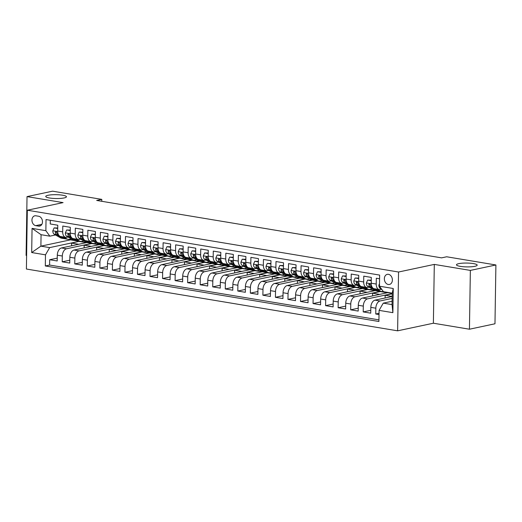 <?xml version="1.0" encoding="UTF-8"?>
<svg xmlns="http://www.w3.org/2000/svg" width="522" height="522" viewBox="0 0 522 522"><rect width="100%" height="100%" fill="white"/><g stroke="black" fill="none" stroke-linecap="round" stroke-linejoin="round"><path stroke-width="0.78" d="M458.799 263.636A10.355 1.925 -179.1 0 1 470.309 263.218A10.355 1.925 -179.1 0 1 477.18 265.137A10.355 1.925 -179.1 0 1 474.85 266.311A10.355 1.925 -179.1 0 1 463.34 266.729A10.355 1.925 -179.1 0 1 456.476 264.811A10.355 1.925 -179.1 0 1 458.799 263.636M48.07 195.274A10.355 1.925 -179.1 0 1 59.58 194.85A10.355 1.925 -179.1 0 1 66.451 196.768A10.355 1.925 -179.1 0 1 64.128 197.942A10.355 1.925 -179.1 0 1 52.611 198.367A10.355 1.925 -179.1 0 1 45.747 196.448A10.355 1.925 -179.1 0 1 48.07 195.274M388.453 274.318A5.174 3.954 -102 0 0 387.291 274.337A5.174 3.954 -102 0 0 384.388 279.479A5.174 3.954 -102 0 0 388.29 284.49A5.174 3.954 -102 0 0 389.445 284.464A5.174 3.954 -102 0 0 392.355 279.322A5.174 3.954 -102 0 0 388.453 274.318M469.435 329.219L470.361 270.409L434.304 264.406L433.377 323.216L469.435 329.219L494.973 323.784L495.9 264.974L446.675 256.778L441.566 257.861L96.681 200.455L101.79 199.371L52.565 191.176L27.027 196.611L26.1 255.421L26.609 255.506M433.377 323.216L397.62 330.824L26.4 269.032L27.32 210.222L398.547 272.014L397.62 330.824M379.579 278.781L376.316 278.239L376.225 284.04L371.214 283.205A6.473 4 99.5 0 0 374.235 288.718L379.253 289.553A6.473 4 -80.5 0 1 376.225 284.04M371.214 283.205L371.299 277.404L363.775 276.151L363.684 281.952L358.666 281.117A6.473 4 99.5 0 0 361.694 286.63L366.712 287.465A6.473 4 -80.5 0 1 363.684 281.952M358.666 281.117L358.758 275.316L351.234 274.063L351.143 279.864L346.125 279.029A6.473 4 99.5 0 0 349.153 284.542L354.17 285.377A6.473 4 -80.5 0 1 351.143 279.864M346.125 279.029L346.216 273.228L338.693 271.975L338.602 277.782L333.584 276.947A6.473 4 99.5 0 0 336.612 282.461L341.629 283.296A6.473 4 -80.5 0 1 338.602 277.782M333.584 276.947L333.675 271.14L326.152 269.887L326.061 275.694L321.043 274.859A6.473 4 99.5 0 0 324.071 280.373L329.088 281.208A6.473 4 -80.5 0 1 326.061 275.694M321.043 274.859L321.134 269.052L313.611 267.806L313.52 273.606L308.502 272.771A6.473 4 99.5 0 0 311.53 278.285L316.547 279.12A6.473 4 -80.5 0 1 313.52 273.606M308.502 272.771L308.593 266.97L301.07 265.718L300.979 271.518L295.961 270.683A6.473 4 99.5 0 0 298.989 276.197L304.006 277.032A6.473 4 -80.5 0 1 300.979 271.518M295.961 270.683L296.052 264.882L288.529 263.63L288.438 269.43L283.42 268.595A6.473 4 99.5 0 0 286.447 274.109L291.465 274.944A6.473 4 -80.5 0 1 288.438 269.43M283.42 268.595L283.511 262.794L275.988 261.542L275.897 267.342L270.879 266.507A6.473 4 99.5 0 0 273.906 272.021L278.918 272.856A6.473 4 -80.5 0 1 275.897 267.342M270.879 266.507L270.97 260.706L263.447 259.454L263.356 265.254L258.338 264.419A6.473 4 99.5 0 0 261.365 269.933L266.377 270.768A6.473 4 -80.5 0 1 263.356 265.254M258.338 264.419L258.429 258.618L250.906 257.366L250.814 263.166L245.797 262.331A6.473 4 99.5 0 0 248.824 267.845L253.836 268.68A6.473 4 -80.5 0 1 250.814 263.166M245.797 262.331L245.888 256.53L238.365 255.278L238.273 261.078L233.256 260.243A6.473 4 99.5 0 0 236.283 265.757L241.294 266.592A6.473 4 -80.5 0 1 238.273 261.078M233.256 260.243L233.347 254.442L225.824 253.19L225.732 258.99L220.715 258.155A6.473 4 99.5 0 0 223.736 263.669L228.753 264.504A6.473 4 -80.5 0 1 225.732 258.99M220.715 258.155L220.806 252.354L213.283 251.102L213.191 256.902L208.174 256.067A6.473 4 99.5 0 0 211.195 261.581L216.212 262.416A6.473 4 -80.5 0 1 213.191 256.902M208.174 256.067L208.265 250.266L200.742 249.014L200.65 254.814L195.633 253.979A6.473 4 99.5 0 0 198.654 259.493L203.671 260.328A6.473 4 -80.5 0 1 200.65 254.814M195.633 253.979L195.724 248.178L188.201 246.926L188.109 252.726L183.091 251.891A6.473 4 99.5 0 0 186.113 257.405L191.13 258.24A6.473 4 -80.5 0 1 188.109 252.726M183.091 251.891L183.183 246.09L175.66 244.838L175.568 250.638L170.55 249.803A6.473 4 99.5 0 0 173.572 255.317L178.589 256.152A6.473 4 -80.5 0 1 175.568 250.638M170.55 249.803L170.642 244.002L163.118 242.75L163.027 248.557L158.009 247.722A6.473 4 99.5 0 0 161.03 253.235L166.048 254.07A6.473 4 -80.5 0 1 163.027 248.557M158.009 247.722L158.101 241.914L150.577 240.662L150.486 246.469L145.468 245.634A6.473 4 99.5 0 0 148.489 251.147L153.507 251.982A6.473 4 -80.5 0 1 150.486 246.469M145.468 245.634L145.56 239.833L138.036 238.58L137.945 244.381L132.927 243.546A6.473 4 99.5 0 0 135.948 249.059L140.966 249.894A6.473 4 -80.5 0 1 137.945 244.381M132.927 243.546L133.019 237.745L125.495 236.492L125.404 242.293L120.386 241.458A6.473 4 99.5 0 0 123.407 246.971L128.425 247.806A6.473 4 -80.5 0 1 125.404 242.293M120.386 241.458L120.478 235.657L112.948 234.404L112.863 240.205L107.845 239.37A6.473 4 99.5 0 0 110.866 244.883L115.884 245.718A6.473 4 -80.5 0 1 112.863 240.205M107.845 239.37L107.937 233.569L100.407 232.316L100.315 238.117L95.304 237.282A6.473 4 99.5 0 0 98.325 242.795L103.343 243.63A6.473 4 -80.5 0 1 100.315 238.117M95.304 237.282L95.395 231.481L87.866 230.228L87.774 236.029L82.763 235.194A6.473 4 99.5 0 0 85.784 240.707L90.802 241.542A6.473 4 -80.5 0 1 87.774 236.029M82.763 235.194L82.854 229.393L75.325 228.14L75.233 233.941L70.222 233.106A6.473 4 99.5 0 0 73.243 238.619L78.261 239.454A6.473 4 -80.5 0 1 75.233 233.941M70.222 233.106L70.313 227.305L62.784 226.052L62.692 231.853A6.473 4 99.5 0 0 65.72 237.366A6.473 4 99.5 0 0 66.679 237.34L68.043 237.053M84.133 247.891L84.172 245.183L91.833 243.552L86.822 242.56L61.485 247.95A6.473 4 99.5 0 0 57.296 255.18L57.205 260.98L49.681 259.728L57.25 258.116M91.839 243.396L66.503 248.785A6.473 4 99.5 0 0 62.314 256.015L62.222 261.816L69.791 260.204M62.222 261.816L69.746 263.068L69.837 257.268A6.473 4 99.5 0 1 74.026 250.038L99.363 244.648L104.38 245.484L79.044 250.873L74.026 250.038M109.215 252.061L109.255 249.359L116.921 247.728L111.904 246.736L86.567 252.126A6.473 4 99.5 0 0 82.378 259.356L82.287 265.156L74.763 263.904L82.332 262.292M121.756 254.149L121.796 251.447L129.463 249.816L124.445 248.824L99.108 254.214A6.473 4 99.5 0 0 94.919 261.444L94.834 267.244L87.305 265.992L94.873 264.38M134.298 256.237L134.337 253.535L142.004 251.904L136.986 250.912L111.649 256.302A6.473 4 99.5 0 0 107.467 263.525L107.375 269.332L99.846 268.08L107.415 266.468M146.839 258.325L146.878 255.623L154.545 253.992L149.527 252.994L124.19 258.39A6.473 4 99.5 0 0 120.008 265.613L119.916 271.42L112.387 270.168L119.956 268.556M159.38 260.413L159.419 257.711L167.086 256.08L162.068 255.082L136.731 260.478A6.473 4 99.5 0 0 132.549 267.701L132.457 273.502L124.928 272.256L132.503 270.644M171.921 262.501L171.96 259.799L179.627 258.168L174.609 257.17L149.272 262.566A6.473 4 99.5 0 0 145.09 269.789L144.999 275.59L137.469 274.337L145.044 272.732M184.462 264.589L184.501 261.881L192.168 260.256L187.15 259.258L161.813 264.654A6.473 4 99.5 0 0 157.631 271.877L157.54 277.678L150.01 276.425L157.585 274.813M197.003 266.677L197.042 263.969L204.709 262.338L199.691 261.346L174.355 266.735A6.473 4 99.5 0 0 170.172 273.965L170.081 279.766L162.557 278.513L170.126 276.901M209.544 268.765L209.59 266.057L217.25 264.426L212.232 263.434L186.896 268.823A6.473 4 99.5 0 0 182.713 276.053L182.622 281.854L175.098 280.601L182.667 278.989M222.085 270.853L222.131 268.145L229.791 266.514L224.773 265.522L199.437 270.911A6.473 4 99.5 0 0 195.254 278.141L195.163 283.942L187.639 282.689L195.208 281.077M234.626 272.941L234.672 270.233L242.332 268.602L237.314 267.61L211.978 272.999A6.473 4 99.5 0 0 207.795 280.229L207.704 286.03L200.18 284.777L207.749 283.165M247.167 275.029L247.213 272.321L254.873 270.69L249.862 269.698L224.519 275.087A6.473 4 99.5 0 0 220.336 282.317L220.245 288.118L212.722 286.865L220.291 285.253M259.708 277.11L259.754 274.409L267.414 272.778L262.403 271.786L237.066 277.175A6.473 4 99.5 0 0 232.877 284.405L232.786 290.206L225.263 288.953L232.832 287.341M272.249 279.198L272.295 276.497L279.955 274.866L274.944 273.874L249.607 279.263A6.473 4 99.5 0 0 245.418 286.493L245.327 292.294L237.804 291.041L245.373 289.429M284.79 281.286L284.836 278.585L292.496 276.954L287.485 275.962L262.148 281.351A6.473 4 99.5 0 0 257.959 288.581L257.868 294.382L250.345 293.129L257.914 291.517M297.331 283.374L297.377 280.673L305.037 279.042L300.026 278.05L274.689 283.439A6.473 4 99.5 0 0 270.5 290.669L270.409 296.47L262.886 295.217L270.455 293.605M309.872 285.462L309.918 282.761L317.578 281.13L312.567 280.131L287.231 285.527A6.473 4 99.5 0 0 283.041 292.751L282.95 298.558L275.427 297.305L282.996 295.693M322.413 287.55L322.459 284.849L330.119 283.218L325.108 282.219L299.772 287.615A6.473 4 99.5 0 0 295.582 294.839L295.491 300.646L287.968 299.393L295.537 297.781M334.954 289.638L335 286.937L342.66 285.306L337.649 284.307L312.313 289.703A6.473 4 99.5 0 0 308.124 296.927L308.032 302.727L300.509 301.481L308.078 299.869M347.495 291.726L347.541 289.025L355.201 287.394L350.19 286.395L324.854 291.791A6.473 4 99.5 0 0 320.665 299.015L320.573 304.815L313.05 303.563L320.619 301.957M360.036 293.814L360.082 291.106L367.742 289.482L362.731 288.483L337.395 293.879A6.473 4 99.5 0 0 333.206 301.103L333.114 306.903L325.591 305.651L333.16 304.039M372.584 295.902L372.623 293.194L380.284 291.563L375.272 290.571L349.936 295.961A6.473 4 99.5 0 0 345.747 303.191L345.655 308.991L338.132 307.739L345.701 306.127M392.224 293.397L387.813 292.659L362.477 298.049A6.473 4 99.5 0 0 358.288 305.279L358.196 311.079L350.673 309.827L358.242 308.215M392.172 296.489L375.018 300.137A6.473 4 99.5 0 0 370.829 307.367L370.737 313.167L363.214 311.915L370.783 310.303M379.253 289.553A6.473 4 -80.5 0 0 380.212 289.527L381.575 289.24M366.712 287.465A6.473 4 -80.5 0 0 367.671 287.439L369.034 287.152M354.17 285.377A6.473 4 -80.5 0 0 355.13 285.358L356.493 285.064M341.629 283.296A6.473 4 -80.5 0 0 342.589 283.27L343.952 282.976M329.088 281.208A6.473 4 -80.5 0 0 330.048 281.182L331.411 280.888M316.547 279.12A6.473 4 -80.5 0 0 317.507 279.094L318.87 278.8M304.006 277.032A6.473 4 -80.5 0 0 304.965 277.006L306.329 276.712M291.465 274.944A6.473 4 -80.5 0 0 292.424 274.918L293.788 274.624M278.918 272.856A6.473 4 -80.5 0 0 279.883 272.83L281.247 272.536M266.377 270.768A6.473 4 -80.5 0 0 267.342 270.742L268.706 270.455M253.836 268.68A6.473 4 -80.5 0 0 254.801 268.654L256.165 268.367M241.294 266.592A6.473 4 -80.5 0 0 242.26 266.566L243.624 266.279M228.753 264.504A6.473 4 -80.5 0 0 229.719 264.478L231.083 264.191M216.212 262.416A6.473 4 -80.5 0 0 217.178 262.39L218.542 262.103M203.671 260.328A6.473 4 -80.5 0 0 204.637 260.302L206.001 260.015M191.13 258.24A6.473 4 -80.5 0 0 192.096 258.214L193.46 257.927M178.589 256.152A6.473 4 -80.5 0 0 179.555 256.132L180.919 255.839M166.048 254.07A6.473 4 -80.5 0 0 167.014 254.044L168.378 253.751M153.507 251.982A6.473 4 -80.5 0 0 154.473 251.956L155.837 251.663M140.966 249.894A6.473 4 -80.5 0 0 141.932 249.868L143.296 249.575M128.425 247.806A6.473 4 -80.5 0 0 129.391 247.78L130.754 247.487M115.884 245.718A6.473 4 -80.5 0 0 116.843 245.692L118.213 245.399M103.343 243.63A6.473 4 -80.5 0 0 104.302 243.604L105.666 243.317M90.802 241.542A6.473 4 -80.5 0 0 91.761 241.516L93.125 241.229M78.261 239.454A6.473 4 -80.5 0 0 79.22 239.428L80.584 239.141M35.757 225.648L38.517 226.111A5.018 3.83 -102 0 0 39.639 226.085A5.018 3.83 -102 0 0 42.452 221.106A5.018 3.83 -102 0 0 38.667 216.258L35.914 215.795A5.018 3.83 -102 0 0 34.791 215.821A5.018 3.83 -102 0 0 31.979 220.799A5.018 3.83 -102 0 0 35.757 225.648L41.838 224.356M392.1 301.259L383.265 303.138L392.048 304.6L392.224 293.155L383.448 291.694L379.461 286.206L379.638 275.081L46.034 219.553L45.864 230.678L49.851 236.166L55.502 234.965M379.461 286.206L393.255 288.503L392.877 312.665L379.083 310.368L378.907 321.493L45.31 265.966L45.486 254.84L31.685 252.544L32.064 228.382L45.864 230.678M392.146 298.395L380.036 300.972L375.018 300.137M392.218 293.625L367.495 298.884L362.477 298.049M380.29 291.406L354.953 296.796L349.936 295.961M367.749 289.318L342.412 294.715L337.395 293.879M355.208 287.231L329.871 292.627L324.854 291.791M342.667 285.142L317.33 290.539L312.313 289.703M330.126 283.055L304.789 288.451L299.772 287.615M317.585 280.966L292.242 286.363L287.231 285.527M305.037 278.885L279.701 284.275L274.689 283.439M292.496 276.797L267.16 282.187L262.148 281.351M279.955 274.709L254.619 280.099L249.607 279.263M267.414 272.621L242.077 278.011L237.066 277.175M254.873 270.533L229.536 275.923L224.519 275.087M242.332 268.445L216.995 273.835L211.978 272.999M229.791 266.357L204.454 271.747L199.437 270.911M217.25 264.269L191.913 269.659L186.896 268.823M204.709 262.181L179.372 267.571L174.355 266.735M192.168 260.093L166.831 265.489L161.813 264.654M179.627 258.005L154.29 263.401L149.272 262.566M167.086 255.917L141.749 261.313L136.731 260.478M154.545 253.829L129.208 259.225L124.19 258.39M142.004 251.741L116.667 257.137L111.649 256.302M129.463 249.66L104.126 255.049L99.108 254.214M116.921 247.572L91.585 252.961L86.567 252.126M49.681 259.728L49.597 265.052L378.933 319.869M380.036 300.972A6.473 4 -80.5 0 0 375.847 308.202L375.755 314.003L379.018 314.544M363.214 311.915L363.305 306.114A6.473 4 -80.5 0 1 367.495 298.884M350.673 309.827L350.764 304.026A6.473 4 -80.5 0 1 354.953 296.796M338.132 307.739L338.223 301.938A6.473 4 -80.5 0 1 342.412 294.715M325.591 305.651L325.682 299.85A6.473 4 -80.5 0 1 329.871 292.627M313.05 303.563L313.141 297.762A6.473 4 -80.5 0 1 317.33 290.539M300.509 301.481L300.6 295.674A6.473 4 -80.5 0 1 304.789 288.451M287.968 299.393L288.059 293.586A6.473 4 -80.5 0 1 292.242 286.363M275.427 297.305L275.518 291.504A6.473 4 -80.5 0 1 279.701 284.275M262.886 295.217L262.977 289.416A6.473 4 -80.5 0 1 267.16 282.187M250.345 293.129L250.436 287.328A6.473 4 -80.5 0 1 254.619 280.099M237.804 291.041L237.895 285.24A6.473 4 -80.5 0 1 242.077 278.011M225.263 288.953L225.354 283.152A6.473 4 -80.5 0 1 229.536 275.923M212.722 286.865L212.813 281.064A6.473 4 -80.5 0 1 216.995 273.835M200.18 284.777L200.272 278.976A6.473 4 -80.5 0 1 204.454 271.747M187.639 282.689L187.731 276.888A6.473 4 -80.5 0 1 191.913 269.659M175.098 280.601L175.19 274.8A6.473 4 -80.5 0 1 179.372 267.571M162.557 278.513L162.642 272.712A6.473 4 -80.5 0 1 166.831 265.489M150.01 276.425L150.101 270.624A6.473 4 -80.5 0 1 154.29 263.401M137.469 274.337L137.56 268.536A6.473 4 -80.5 0 1 141.749 261.313M124.928 272.256L125.019 266.448A6.473 4 -80.5 0 1 129.208 259.225M112.387 270.168L112.478 264.36A6.473 4 -80.5 0 1 116.667 257.137M99.846 268.08L99.937 262.279A6.473 4 -80.5 0 1 104.126 255.049M87.305 265.992L87.396 260.191A6.473 4 -80.5 0 1 91.585 252.961M74.763 263.904L74.855 258.103A6.473 4 -80.5 0 1 79.044 250.873M50.301 220.264L50.242 223.964L57.772 225.217L57.681 231.018A6.473 4 99.5 0 0 60.702 236.531L65.72 237.366M49.851 236.166L41.068 234.704L40.892 246.149L49.668 247.611L45.486 254.84M70.529 239.102L70.516 239.846L40.892 246.149L31.685 252.544M70.516 239.846L79.298 241.308L49.668 247.611M470.361 270.409L495.9 264.974M434.304 264.406L398.547 272.014M27.32 210.222L63.077 202.614L27.027 196.611M101.757 201.303L101.79 199.371M71.592 245.803L71.631 243.095L79.298 241.308M79.292 241.464L86.404 242.652M91.833 243.552L98.945 244.733M96.674 249.973L96.714 247.271L104.38 245.484M104.374 245.64L111.486 246.821M116.921 247.728L124.027 248.909M129.463 249.816L136.568 250.997M142.004 251.904L149.109 253.085M154.545 253.992L161.65 255.173M167.086 256.08L174.191 257.261M179.627 258.168L186.732 259.349M192.168 260.256L199.273 261.437M204.709 262.338L211.815 263.525M217.25 264.426L224.356 265.613M229.791 266.514L236.897 267.701M242.332 268.602L249.438 269.789M254.873 270.69L261.979 271.871M267.414 272.778L274.52 273.959M279.955 274.866L287.061 276.047M292.496 276.954L299.602 278.135M305.037 279.042L312.143 280.223M317.578 281.13L324.684 282.311M330.119 283.218L337.225 284.399M342.66 285.306L349.766 286.487M355.201 287.394L362.307 288.575M367.742 289.482L374.848 290.663M380.284 291.563L387.396 292.751M49.597 265.052L45.31 265.966M71.631 243.095L78.737 244.276M375.755 314.003L379.037 313.304M84.172 245.183L91.278 246.364M96.714 247.271L103.819 248.452M109.255 249.359L116.36 250.54M121.796 251.447L128.901 252.628M134.337 253.535L141.449 254.716M146.878 255.623L153.99 256.804M159.419 257.711L166.531 258.892M171.96 259.799L179.072 260.98M184.501 261.881L191.613 263.068M197.042 263.969L204.154 265.156M209.59 266.057L216.695 267.244M222.131 268.145L229.236 269.332M234.672 270.233L241.777 271.414M247.213 272.321L254.318 273.502M259.754 274.409L266.859 275.59M272.295 276.497L279.4 277.678M284.836 278.585L291.942 279.766M297.377 280.673L304.483 281.854M309.918 282.761L317.024 283.942M322.459 284.849L329.565 286.03M335 286.937L342.106 288.118M347.541 289.025L354.647 290.206M360.082 291.106L367.188 292.294M372.623 293.194L379.729 294.382M385.125 297.99L385.164 295.282L392.218 293.782M385.164 295.282L392.172 296.45M379.083 310.368L383.265 303.138M41.068 234.704L32.064 228.382M393.255 288.503L392.224 293.155M392.877 312.665L392.048 304.6M57.72 228.499L54.105 227.899L52.8 230.868A4.287 2.649 99.5 0 0 54.236 234.234L60.193 237.667A12.378 7.654 99.5 0 0 61.837 238.26L64.226 238.658A12.378 7.654 99.5 0 0 64.982 238.724M63.488 236.995L66.464 238.711A12.378 7.654 99.5 0 0 68.108 239.304A12.378 7.654 99.5 0 0 71.168 238.854M67.873 237.086A10.27 6.355 99.5 0 0 68.31 237.203M57.727 227.997L54.105 227.899M58.823 235.285L58.125 234.88A4.287 2.649 -80.5 0 1 56.794 232.681L55.861 231.618L55.293 232.427A4.287 2.649 99.5 0 0 56.617 234.626L62.575 238.065A12.378 7.654 99.5 0 0 64.226 238.658M68.108 239.304L65.726 238.913A12.378 7.654 -80.5 0 1 64.082 238.313L61.107 236.596M70.261 230.587L66.646 229.98L65.341 232.956A4.287 2.649 99.5 0 0 66.777 236.322L72.734 239.755A12.378 7.654 99.5 0 0 74.378 240.348L76.767 240.746A12.378 7.654 99.5 0 0 77.53 240.812M76.029 239.083L79.005 240.799A12.378 7.654 99.5 0 0 80.649 241.392A12.378 7.654 99.5 0 0 83.709 240.942M80.414 239.174A10.27 6.355 99.5 0 0 80.851 239.291M70.268 230.085L66.646 229.98M71.364 237.373L70.666 236.968A4.287 2.649 -80.5 0 1 69.335 234.763L68.402 233.706L67.834 234.515A4.287 2.649 99.5 0 0 69.158 236.714L75.116 240.153A12.378 7.654 99.5 0 0 76.767 240.746M80.649 241.392L78.267 240.994A12.378 7.654 -80.5 0 1 76.623 240.401L73.648 238.684M82.802 232.675L79.187 232.068L77.882 235.044A4.287 2.649 99.5 0 0 79.318 238.41L85.275 241.843A12.378 7.654 99.5 0 0 86.92 242.436L89.308 242.834A12.378 7.654 99.5 0 0 90.071 242.9M88.57 241.171L91.546 242.887A12.378 7.654 99.5 0 0 93.197 243.48A12.378 7.654 99.5 0 0 96.25 243.024M92.955 241.262A10.27 6.355 99.5 0 0 93.392 241.379M82.809 232.173L79.187 232.068M83.905 239.454L83.207 239.056A4.287 2.649 -80.5 0 1 81.882 236.851L80.943 235.794L80.375 236.603A4.287 2.649 99.5 0 0 81.7 238.802L87.657 242.234A12.378 7.654 99.5 0 0 89.308 242.834M93.197 243.48L90.808 243.082A12.378 7.654 -80.5 0 1 89.164 242.489L86.189 240.772M95.343 234.763L91.728 234.156L90.423 237.132A4.287 2.649 99.5 0 0 91.859 240.492L97.816 243.931A12.378 7.654 99.5 0 0 99.467 244.524L101.849 244.922A12.378 7.654 99.5 0 0 102.612 244.988M101.111 243.259L104.087 244.975A12.378 7.654 99.5 0 0 105.738 245.568A12.378 7.654 99.5 0 0 108.791 245.112M105.496 243.35A10.27 6.355 99.5 0 0 105.933 243.467M95.35 234.261L91.728 234.156M96.446 241.542L95.748 241.144A4.287 2.649 -80.5 0 1 94.423 238.939L93.484 237.882L92.916 238.691A4.287 2.649 99.5 0 0 94.241 240.89L100.198 244.322A12.378 7.654 99.5 0 0 101.849 244.922M105.738 245.568L103.349 245.17A12.378 7.654 -80.5 0 1 101.705 244.577L98.73 242.86M107.884 236.844L104.27 236.244L102.965 239.213A4.287 2.649 99.5 0 0 104.4 242.58L110.357 246.019A12.378 7.654 99.5 0 0 112.008 246.612L114.39 247.01A12.378 7.654 99.5 0 0 115.153 247.076M113.652 245.347L116.628 247.063A12.378 7.654 99.5 0 0 118.279 247.656A12.378 7.654 99.5 0 0 121.332 247.2M118.037 245.438A10.27 6.355 99.5 0 0 118.474 245.555M107.891 236.342L104.27 236.244M108.987 243.63L108.289 243.232A4.287 2.649 -80.5 0 1 106.964 241.027L106.025 239.97L105.457 240.779A4.287 2.649 99.5 0 0 106.782 242.978L112.739 246.41A12.378 7.654 99.5 0 0 114.39 247.01M118.279 247.656L115.891 247.258A12.378 7.654 -80.5 0 1 114.246 246.665L111.271 244.948M120.425 238.932L116.811 238.332L115.506 241.301A4.287 2.649 99.5 0 0 116.941 244.668L122.898 248.1A12.378 7.654 99.5 0 0 124.549 248.7L126.931 249.098A12.378 7.654 99.5 0 0 127.694 249.164M126.194 247.435L129.169 249.144A12.378 7.654 99.5 0 0 130.82 249.744A12.378 7.654 99.5 0 0 133.873 249.288M130.578 247.526A10.27 6.355 99.5 0 0 131.015 247.643M120.432 238.43L116.811 238.332M121.528 245.718L120.83 245.32A4.287 2.649 -80.5 0 1 119.505 243.115L118.566 242.051L117.998 242.867A4.287 2.649 99.5 0 0 119.323 245.066L125.28 248.498A12.378 7.654 99.5 0 0 126.931 249.098M130.82 249.744L128.432 249.346A12.378 7.654 -80.5 0 1 126.787 248.753L123.812 247.036M132.966 241.02L129.352 240.42L128.047 243.389A4.287 2.649 99.5 0 0 129.482 246.756L135.439 250.188A12.378 7.654 99.5 0 0 137.09 250.788L139.472 251.186A12.378 7.654 99.5 0 0 140.235 251.252M138.735 249.523L141.71 251.232A12.378 7.654 99.5 0 0 143.361 251.832A12.378 7.654 99.5 0 0 146.414 251.376M143.119 249.614A10.27 6.355 99.5 0 0 143.557 249.731M132.973 240.518L129.352 240.42M134.069 247.806L133.371 247.402A4.287 2.649 -80.5 0 1 132.046 245.203L131.107 244.139L130.539 244.955A4.287 2.649 99.5 0 0 131.864 247.154L137.821 250.586A12.378 7.654 99.5 0 0 139.472 251.186M143.361 251.832L140.973 251.434A12.378 7.654 -80.5 0 1 139.328 250.841L136.353 249.124M145.507 243.108L141.893 242.508L140.588 245.477A4.287 2.649 99.5 0 0 142.023 248.844L147.98 252.276A12.378 7.654 99.5 0 0 149.631 252.876L152.013 253.274A12.378 7.654 99.5 0 0 152.776 253.34M151.276 251.611L154.251 253.32A12.378 7.654 99.5 0 0 155.902 253.92A12.378 7.654 99.5 0 0 158.956 253.464M155.66 251.702A10.27 6.355 99.5 0 0 156.098 251.819M145.514 242.606L141.893 242.508M146.61 249.894L145.912 249.49A4.287 2.649 -80.5 0 1 144.587 247.291L143.648 246.227L143.08 247.043A4.287 2.649 99.5 0 0 144.405 249.242L150.362 252.674A12.378 7.654 99.5 0 0 152.013 253.274M155.902 253.92L153.52 253.522A12.378 7.654 -80.5 0 1 151.869 252.929L148.894 251.212M158.049 245.196L154.434 244.596L153.135 247.565A4.287 2.649 99.5 0 0 154.564 250.932L160.522 254.364A12.378 7.654 99.5 0 0 162.172 254.964L164.554 255.362A12.378 7.654 99.5 0 0 165.317 255.421M163.817 253.699L166.792 255.408A12.378 7.654 99.5 0 0 168.443 256.008A12.378 7.654 99.5 0 0 171.497 255.552M168.201 253.79A10.27 6.355 99.5 0 0 168.639 253.907M158.055 244.694L154.434 244.596M159.151 251.982L158.453 251.578A4.287 2.649 -80.5 0 1 157.129 249.379L156.189 248.315L155.621 249.131A4.287 2.649 99.5 0 0 156.946 251.33L162.903 254.762A12.378 7.654 99.5 0 0 164.554 255.362M168.443 256.008L166.061 255.61A12.378 7.654 -80.5 0 1 164.41 255.01L161.435 253.3M170.59 247.284L166.975 246.684L165.676 249.653A4.287 2.649 99.5 0 0 167.105 253.02L173.063 256.452A12.378 7.654 99.5 0 0 174.713 257.052L177.095 257.444A12.378 7.654 99.5 0 0 177.858 257.509M176.364 255.787L179.333 257.496A12.378 7.654 99.5 0 0 180.984 258.096A12.378 7.654 99.5 0 0 184.038 257.64M180.742 255.878A10.27 6.355 99.5 0 0 181.186 255.995M170.596 246.782L166.975 246.684M171.692 254.07L170.994 253.666A4.287 2.649 -80.5 0 1 169.67 251.467L168.73 250.403L168.162 251.212A4.287 2.649 99.5 0 0 169.487 253.418L175.444 256.85A12.378 7.654 99.5 0 0 177.095 257.444M180.984 258.096L178.602 257.698A12.378 7.654 -80.5 0 1 176.951 257.098L173.976 255.388M183.131 249.372L179.516 248.772L178.217 251.741A4.287 2.649 99.5 0 0 179.646 255.108L185.604 258.54A12.378 7.654 99.5 0 0 187.254 259.14L189.636 259.532A12.378 7.654 99.5 0 0 190.399 259.597M188.905 257.875L191.874 259.584A12.378 7.654 99.5 0 0 193.525 260.184A12.378 7.654 99.5 0 0 196.579 259.728M193.284 257.966A10.27 6.355 99.5 0 0 193.727 258.083M183.137 248.87L179.516 248.772M184.233 256.158L183.535 255.754A4.287 2.649 -80.5 0 1 182.211 253.555L181.278 252.491L180.703 253.3A4.287 2.649 99.5 0 0 182.028 255.506L187.985 258.938A12.378 7.654 99.5 0 0 189.636 259.532M193.525 260.184L191.143 259.786A12.378 7.654 -80.5 0 1 189.493 259.186L186.517 257.476M195.672 251.46L192.057 250.86L190.758 253.829A4.287 2.649 99.5 0 0 192.187 257.196L198.145 260.628A12.378 7.654 99.5 0 0 199.795 261.228L202.177 261.62A12.378 7.654 99.5 0 0 202.941 261.685M201.446 259.956L204.415 261.672A12.378 7.654 99.5 0 0 206.066 262.272A12.378 7.654 99.5 0 0 209.12 261.816M205.825 260.054A10.27 6.355 99.5 0 0 206.268 260.165M195.678 250.958L192.057 250.86M196.774 258.246L196.076 257.842A4.287 2.649 -80.5 0 1 194.752 255.643L193.819 254.579L193.244 255.388A4.287 2.649 99.5 0 0 194.569 257.594L200.526 261.026A12.378 7.654 99.5 0 0 202.177 261.62M206.066 262.272L203.684 261.874A12.378 7.654 -80.5 0 1 202.034 261.274L199.058 259.565M208.213 253.548L204.598 252.948L203.299 255.917A4.287 2.649 99.5 0 0 204.728 259.284L210.686 262.716A12.378 7.654 99.5 0 0 212.337 263.31L214.718 263.708A12.378 7.654 99.5 0 0 215.482 263.773M213.987 262.044L216.956 263.76A12.378 7.654 99.5 0 0 218.607 264.354A12.378 7.654 99.5 0 0 221.667 263.904M218.366 262.135A10.27 6.355 99.5 0 0 218.809 262.253M208.219 253.046L204.598 252.948M209.315 260.334L208.617 259.93A4.287 2.649 -80.5 0 1 207.293 257.731L206.36 256.667L205.785 257.476A4.287 2.649 99.5 0 0 207.11 259.682L213.067 263.114A12.378 7.654 99.5 0 0 214.718 263.708M218.607 264.354L216.225 263.962A12.378 7.654 -80.5 0 1 214.575 263.362L211.599 261.652M220.754 255.636L217.139 255.036L215.84 258.005A4.287 2.649 99.5 0 0 217.269 261.372L223.227 264.804A12.378 7.654 99.5 0 0 224.878 265.398L227.259 265.796A12.378 7.654 99.5 0 0 228.023 265.861M226.528 264.132L229.497 265.848A12.378 7.654 99.5 0 0 231.148 266.442A12.378 7.654 99.5 0 0 234.208 265.992M230.907 264.223A10.27 6.355 99.5 0 0 231.35 264.341M220.76 255.134L217.139 255.036M221.857 262.422L221.158 262.018A4.287 2.649 -80.5 0 1 219.834 259.819L218.901 258.755L218.327 259.565A4.287 2.649 99.5 0 0 219.658 261.77L225.608 265.202A12.378 7.654 99.5 0 0 227.259 265.796M231.148 266.442L228.767 266.05A12.378 7.654 -80.5 0 1 227.116 265.45L224.14 263.74M233.295 257.724L229.687 257.124L228.382 260.093A4.287 2.649 99.5 0 0 229.81 263.46L235.768 266.892A12.378 7.654 99.5 0 0 237.419 267.486L239.8 267.884A12.378 7.654 99.5 0 0 240.564 267.949M239.069 266.22L242.038 267.936A12.378 7.654 99.5 0 0 243.689 268.53A12.378 7.654 99.5 0 0 246.749 268.08M243.448 266.311A10.27 6.355 99.5 0 0 243.891 266.429M233.301 257.222L229.687 257.124M234.398 264.51L233.699 264.106A4.287 2.649 -80.5 0 1 232.375 261.907L231.442 260.843L230.868 261.652A4.287 2.649 99.5 0 0 232.199 263.851L238.149 267.29A12.378 7.654 99.5 0 0 239.8 267.884M243.689 268.53L241.308 268.138A12.378 7.654 -80.5 0 1 239.657 267.538L236.688 265.822M245.836 259.812L242.228 259.206L240.923 262.181A4.287 2.649 99.5 0 0 242.352 265.548L248.309 268.98A12.378 7.654 99.5 0 0 249.96 269.574L252.341 269.972A12.378 7.654 99.5 0 0 253.105 270.037M251.611 268.308L254.579 270.024A12.378 7.654 99.5 0 0 256.23 270.618A12.378 7.654 99.5 0 0 259.29 270.168M255.989 268.399A10.27 6.355 99.5 0 0 256.433 268.517M245.842 259.31L242.228 259.206M246.939 266.598L246.24 266.194A4.287 2.649 -80.5 0 1 244.916 263.988L243.983 262.931L243.409 263.74A4.287 2.649 99.5 0 0 244.74 265.939L250.69 269.378A12.378 7.654 99.5 0 0 252.341 269.972M256.23 270.618L253.849 270.22A12.378 7.654 -80.5 0 1 252.198 269.626L249.229 267.91M258.377 261.9L254.769 261.294L253.464 264.269A4.287 2.649 99.5 0 0 254.893 267.636L260.85 271.068A12.378 7.654 99.5 0 0 262.501 271.662L264.882 272.06A12.378 7.654 99.5 0 0 265.646 272.125M264.152 270.396L267.12 272.112A12.378 7.654 99.5 0 0 268.771 272.706A12.378 7.654 99.5 0 0 271.832 272.249M268.53 270.487A10.27 6.355 99.5 0 0 268.974 270.605M258.383 261.398L254.769 261.294M259.48 268.68L258.781 268.282A4.287 2.649 -80.5 0 1 257.457 266.076L256.524 265.019L255.95 265.828A4.287 2.649 99.5 0 0 257.281 268.027L263.238 271.46A12.378 7.654 99.5 0 0 264.882 272.06M268.771 272.706L266.39 272.308A12.378 7.654 -80.5 0 1 264.739 271.714L261.77 269.998M270.918 263.982L267.31 263.382L266.005 266.357A4.287 2.649 99.5 0 0 267.434 269.717L273.391 273.156A12.378 7.654 99.5 0 0 275.042 273.75L277.423 274.148A12.378 7.654 99.5 0 0 278.187 274.213M276.693 272.484L279.661 274.2A12.378 7.654 99.5 0 0 281.312 274.794A12.378 7.654 99.5 0 0 284.373 274.337M281.077 272.575A10.27 6.355 99.5 0 0 281.515 272.693M270.925 263.486L267.31 263.382M272.021 270.768L271.323 270.37A4.287 2.649 -80.5 0 1 269.998 268.164L269.065 267.107L268.491 267.916A4.287 2.649 99.5 0 0 269.822 270.115L275.779 273.548A12.378 7.654 99.5 0 0 277.423 274.148M281.312 274.794L278.931 274.396A12.378 7.654 -80.5 0 1 277.28 273.802L274.311 272.086M283.459 266.07L279.851 265.47L278.546 268.438A4.287 2.649 99.5 0 0 279.981 271.805L285.932 275.244A12.378 7.654 99.5 0 0 287.583 275.838L289.964 276.236A12.378 7.654 99.5 0 0 290.728 276.301M289.234 274.572L292.203 276.288A12.378 7.654 99.5 0 0 293.853 276.882A12.378 7.654 99.5 0 0 296.914 276.425M293.618 274.663A10.27 6.355 99.5 0 0 294.056 274.781M283.472 265.567L279.851 265.47M284.562 272.856L283.864 272.458A4.287 2.649 -80.5 0 1 282.539 270.252L281.606 269.195L281.032 270.005A4.287 2.649 99.5 0 0 282.363 272.203L288.32 275.636A12.378 7.654 99.5 0 0 289.964 276.236M293.853 276.882L291.472 276.484A12.378 7.654 -80.5 0 1 289.821 275.89L286.852 274.174M296 268.158L292.392 267.558L291.087 270.526A4.287 2.649 99.5 0 0 292.522 273.893L298.473 277.326A12.378 7.654 99.5 0 0 300.124 277.926L302.506 278.324A12.378 7.654 99.5 0 0 303.269 278.389M301.775 276.66L304.744 278.37A12.378 7.654 99.5 0 0 306.394 278.97A12.378 7.654 99.5 0 0 309.455 278.513M306.16 276.751A10.27 6.355 99.5 0 0 306.597 276.869M296.013 267.655L292.392 267.558M297.103 274.944L296.405 274.546A4.287 2.649 -80.5 0 1 295.08 272.34L294.147 271.277L293.579 272.092A4.287 2.649 99.5 0 0 294.904 274.291L300.861 277.724A12.378 7.654 99.5 0 0 302.506 278.324M306.394 278.97L304.013 278.572A12.378 7.654 -80.5 0 1 302.362 277.978L299.393 276.262M308.541 270.246L304.933 269.646L303.628 272.615A4.287 2.649 99.5 0 0 305.063 275.981L311.014 279.414A12.378 7.654 99.5 0 0 312.665 280.014L315.047 280.412A12.378 7.654 99.5 0 0 315.81 280.477M314.316 278.748L317.291 280.458A12.378 7.654 99.5 0 0 318.935 281.058A12.378 7.654 99.5 0 0 321.996 280.601M318.701 278.839A10.27 6.355 99.5 0 0 319.138 278.957M308.554 269.743L304.933 269.646M309.644 277.032L308.946 276.627A4.287 2.649 -80.5 0 1 307.621 274.428L306.688 273.365L306.12 274.18A4.287 2.649 99.5 0 0 307.445 276.379L313.402 279.812A12.378 7.654 99.5 0 0 315.047 280.412M318.935 281.058L316.554 280.66A12.378 7.654 -80.5 0 1 314.903 280.066L311.934 278.35M321.082 272.334L317.474 271.734L316.169 274.702A4.287 2.649 99.5 0 0 317.604 278.069L323.562 281.502A12.378 7.654 99.5 0 0 325.206 282.102L327.588 282.5A12.378 7.654 99.5 0 0 328.351 282.565M326.857 280.836L329.832 282.546A12.378 7.654 99.5 0 0 331.477 283.146A12.378 7.654 99.5 0 0 334.537 282.689M331.242 280.927A10.27 6.355 99.5 0 0 331.679 281.045M321.095 271.832L317.474 271.734M322.191 279.12L321.487 278.715A4.287 2.649 -80.5 0 1 320.162 276.516L319.229 275.453L318.661 276.268A4.287 2.649 99.5 0 0 319.986 278.467L325.943 281.9A12.378 7.654 99.5 0 0 327.588 282.5M331.477 283.146L329.095 282.748A12.378 7.654 -80.5 0 1 327.444 282.154L324.475 280.438M333.623 274.422L330.015 273.822L328.71 276.79A4.287 2.649 99.5 0 0 330.145 280.157L336.103 283.59A12.378 7.654 99.5 0 0 337.747 284.19L340.129 284.588A12.378 7.654 99.5 0 0 340.892 284.647M339.398 282.924L342.373 284.634A12.378 7.654 99.5 0 0 344.018 285.234A12.378 7.654 99.5 0 0 347.078 284.777M343.783 283.015A10.27 6.355 99.5 0 0 344.22 283.133M333.636 273.919L330.015 273.822M334.732 281.208L334.034 280.803A4.287 2.649 -80.5 0 1 332.703 278.604L331.77 277.541L331.202 278.356A4.287 2.649 99.5 0 0 332.527 280.555L338.484 283.988A12.378 7.654 99.5 0 0 340.129 284.588M344.018 285.234L341.636 284.836A12.378 7.654 -80.5 0 1 339.985 284.236L337.016 282.526M346.164 276.51L342.556 275.91L341.251 278.878A4.287 2.649 99.5 0 0 342.686 282.245L348.644 285.678A12.378 7.654 99.5 0 0 350.288 286.278L352.67 286.669A12.378 7.654 99.5 0 0 353.433 286.735M351.939 285.012L354.914 286.722A12.378 7.654 99.5 0 0 356.559 287.322A12.378 7.654 99.5 0 0 359.619 286.865M356.324 285.103A10.27 6.355 99.5 0 0 356.761 285.221M346.177 276.007L342.556 275.91M347.274 283.296L346.575 282.891A4.287 2.649 -80.5 0 1 345.244 280.692L344.311 279.629L343.744 280.438A4.287 2.649 99.5 0 0 345.068 282.643L351.025 286.076A12.378 7.654 99.5 0 0 352.67 286.669M356.559 287.322L354.177 286.924A12.378 7.654 -80.5 0 1 352.526 286.324L349.557 284.614M358.712 278.598L355.097 277.998L353.792 280.966A4.287 2.649 99.5 0 0 355.228 284.333L361.185 287.766A12.378 7.654 99.5 0 0 362.829 288.366L365.217 288.757A12.378 7.654 99.5 0 0 365.974 288.823M364.48 287.1L367.455 288.81A12.378 7.654 99.5 0 0 369.1 289.41A12.378 7.654 99.5 0 0 372.16 288.953M368.865 287.191A10.27 6.355 99.5 0 0 369.302 287.309M358.718 278.095L355.097 277.998M359.815 285.384L359.116 284.979A4.287 2.649 -80.5 0 1 357.785 282.78L356.852 281.717L356.285 282.526A4.287 2.649 99.5 0 0 357.609 284.731L363.566 288.164A12.378 7.654 99.5 0 0 365.217 288.757M369.1 289.41L366.718 289.012A12.378 7.654 -80.5 0 1 365.067 288.412L362.098 286.702M371.253 280.686L367.638 280.086L366.333 283.055A4.287 2.649 99.5 0 0 367.769 286.421L373.726 289.854A12.378 7.654 99.5 0 0 375.37 290.454L377.758 290.845A12.378 7.654 99.5 0 0 378.515 290.911M377.021 289.181L379.996 290.898A12.378 7.654 99.5 0 0 381.641 291.498A12.378 7.654 99.5 0 0 383.292 291.485M381.406 289.279A10.27 6.355 99.5 0 0 381.765 289.377M371.259 280.183L367.638 280.086M372.356 287.472L371.657 287.067A4.287 2.649 -80.5 0 1 370.326 284.868L369.393 283.805L368.826 284.614A4.287 2.649 99.5 0 0 370.15 286.819L376.108 290.252A12.378 7.654 99.5 0 0 377.758 290.845M381.641 291.498L379.259 291.1A12.378 7.654 -80.5 0 1 377.615 290.5L374.639 288.79M379.501 283.72L378.874 285.142A4.287 2.649 99.5 0 0 380.31 288.509L381.726 289.325M386.978 292.281A12.378 7.654 99.5 0 0 387.911 292.535L390.299 292.933A12.378 7.654 99.5 0 0 391.056 292.999M389.366 292.679A12.378 7.654 99.5 0 0 390.299 292.933M392.224 293.253L391.8 293.188A12.378 7.654 -80.5 0 1 390.867 292.933M66.503 248.785L61.485 247.95M62.314 256.015L57.296 255.18M375.847 308.202L370.829 307.367M363.305 306.114L358.288 305.279M350.764 304.026L345.747 303.191M338.223 301.938L333.206 301.103M325.682 299.85L320.665 299.015M313.141 297.762L308.124 296.927M300.6 295.674L295.582 294.839M288.059 293.586L283.041 292.751M275.518 291.504L270.5 290.669M262.977 289.416L257.959 288.581M250.436 287.328L245.418 286.493M237.895 285.24L232.877 284.405M225.354 283.152L220.336 282.317M212.813 281.064L207.795 280.229M200.272 278.976L195.254 278.141M187.731 276.888L182.713 276.053M175.19 274.8L170.172 273.965M162.642 272.712L157.631 271.877M150.101 270.624L145.09 269.789M137.56 268.536L132.549 267.701M125.019 266.448L120.008 265.613M112.478 264.36L107.467 263.525M99.937 262.279L94.919 261.444M87.396 260.191L82.378 259.356M74.855 258.103L69.837 257.268M62.692 231.853L57.681 231.018M40.67 225.654L38.517 226.111M57.688 231.598L52.833 230.789M62.575 238.065L60.193 237.667M66.464 238.711L64.082 238.313M56.617 234.626L54.236 234.234M58.608 234.959L58.125 234.88M56.598 232.153L55.293 232.427M70.229 233.686L65.374 232.877M75.116 240.153L72.734 239.755M79.005 240.799L76.623 240.401M69.158 236.714L66.777 236.322M71.149 237.047L70.666 236.968M69.139 234.234L67.834 234.515M82.77 235.774L77.915 234.965M87.657 242.234L85.275 241.843M91.546 242.887L89.164 242.489M81.7 238.802L79.318 238.41M83.69 239.135L83.207 239.056M81.68 236.322L80.375 236.603M95.311 237.862L90.456 237.053M100.198 244.322L97.816 243.931M104.087 244.975L101.705 244.577M94.241 240.89L91.859 240.492M96.231 241.223L95.748 241.144M94.221 238.41L92.916 238.691M107.852 239.95L102.997 239.141M112.739 246.41L110.357 246.019M116.628 247.063L114.246 246.665M106.782 242.978L104.4 242.58M108.772 243.311L108.289 243.232M106.762 240.498L105.457 240.779M120.393 242.038L115.538 241.229M125.28 248.498L122.898 248.1M129.169 249.144L126.787 248.753M119.323 245.066L116.941 244.668M121.313 245.399L120.83 245.32M119.303 242.586L117.998 242.867M132.934 244.126L128.079 243.317M137.821 250.586L135.439 250.188M141.71 251.232L139.328 250.841M131.864 247.154L129.482 246.756M133.854 247.487L133.371 247.402M131.844 244.674L130.539 244.955M145.475 246.214L140.62 245.405M150.362 252.674L147.98 252.276M154.251 253.32L151.869 252.929M144.405 249.242L142.023 248.844M146.395 249.575L145.912 249.49M144.385 246.762L143.08 247.043M158.016 248.302L153.161 247.493M162.903 254.762L160.522 254.364M166.792 255.408L164.41 255.01M156.946 251.33L154.564 250.932M158.936 251.663L158.453 251.578M156.926 248.85L155.621 249.131M170.557 250.39L165.702 249.581M175.444 256.85L173.063 256.452M179.333 257.496L176.951 257.098M169.487 253.418L167.105 253.02M171.477 253.751L170.994 253.666M169.467 250.938L168.162 251.212M183.098 252.472L178.25 251.669M187.985 258.938L185.604 258.54M191.874 259.584L189.493 259.186M182.028 255.506L179.646 255.108M184.018 255.832L183.535 255.754M182.008 253.026L180.703 253.3M195.639 254.56L190.791 253.757M200.526 261.026L198.145 260.628M204.415 261.672L202.034 261.274M194.569 257.594L192.187 257.196M196.559 257.92L196.076 257.842M194.549 255.114L193.244 255.388M208.18 256.648L203.332 255.845M213.067 263.114L210.686 262.716M216.956 263.76L214.575 263.362M207.11 259.682L204.728 259.284M209.1 260.008L208.617 259.93M207.09 257.202L205.785 257.476M220.721 258.736L215.873 257.927M225.608 265.202L223.227 264.804M229.497 265.848L227.116 265.45M219.658 261.77L217.269 261.372M221.641 262.096L221.158 262.018M219.632 259.29L218.327 259.565M233.262 260.824L228.414 260.015M238.149 267.29L235.768 266.892M242.038 267.936L239.657 267.538M232.199 263.851L229.81 263.46M234.182 264.184L233.699 264.106M232.173 261.378L230.868 261.652M245.803 262.912L240.955 262.103M250.69 269.378L248.309 268.98M254.579 270.024L252.198 269.626M244.74 265.939L242.352 265.548M246.723 266.272L246.24 266.194M244.714 263.46L243.409 263.74M258.344 265L253.496 264.191M263.238 271.46L260.85 271.068M267.12 272.112L264.739 271.714M257.281 268.027L254.893 267.636M259.264 268.36L258.781 268.282M257.255 265.548L255.95 265.828M270.885 267.088L266.037 266.279M275.779 273.548L273.391 273.156M279.661 274.2L277.28 273.802M269.822 270.115L267.434 269.717M271.805 270.448L271.323 270.37M269.796 267.636L268.491 267.916M283.426 269.176L278.578 268.367M288.32 275.636L285.932 275.244M292.203 276.288L289.821 275.89M282.363 272.203L279.981 271.805M284.346 272.536L283.864 272.458M282.343 269.724L281.032 270.005M295.974 271.264L291.119 270.455M300.861 277.724L298.473 277.326M304.744 278.37L302.362 277.978M294.904 274.291L292.522 273.893M296.887 274.624L296.405 274.546M294.884 271.812L293.579 272.092M308.515 273.352L303.66 272.543M313.402 279.812L311.014 279.414M317.291 280.458L314.903 280.066M307.445 276.379L305.063 275.981M309.429 276.712L308.946 276.627M307.425 273.9L306.12 274.18M321.056 275.44L316.202 274.631M325.943 281.9L323.562 281.502M329.832 282.546L327.444 282.154M319.986 278.467L317.604 278.069M321.97 278.8L321.487 278.715M319.966 275.988L318.661 276.268M333.597 277.528L328.743 276.719M338.484 283.988L336.103 283.59M342.373 284.634L339.985 284.236M332.527 280.555L330.145 280.157M334.511 280.888L334.034 280.803M332.507 278.076L331.202 278.356M346.138 279.616L341.284 278.807M351.025 286.076L348.644 285.678M354.914 286.722L352.526 286.324M345.068 282.643L342.686 282.245M347.052 282.976L346.575 282.891M345.049 280.164L343.744 280.438M358.679 281.697L353.825 280.895M363.566 288.164L361.185 287.766M367.455 288.81L365.067 288.412M357.609 284.731L355.228 284.333M359.599 285.058L359.116 284.979M357.59 282.252L356.285 282.526M371.22 283.785L366.366 282.983M376.108 290.252L373.726 289.854M379.996 290.898L377.615 290.5M370.15 286.819L367.769 286.421M372.14 287.146L371.657 287.067M370.131 284.34L368.826 284.614M379.474 285.162L378.907 285.071M381.243 288.666L380.31 288.509"/></g></svg>
